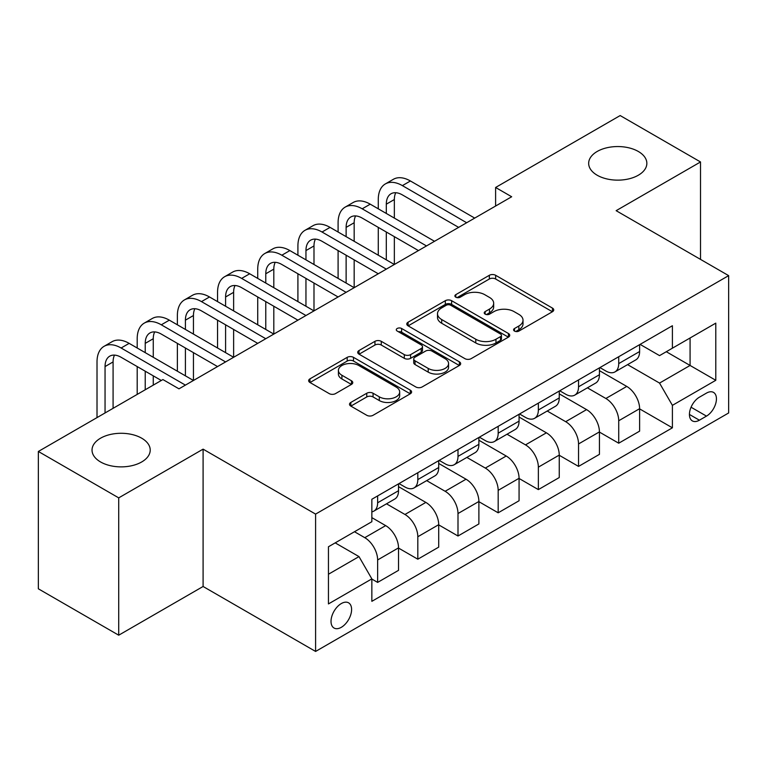 <?xml version="1.0" encoding="UTF-8"?>
<svg xmlns="http://www.w3.org/2000/svg" width="767" height="767" viewBox="0 0 767 767"><rect width="100%" height="100%" fill="white"/><g stroke="black" fill="none" stroke-linecap="round" stroke-linejoin="round"><path stroke-width="1.15" d="M514.494 331.076A3.126 1.802 0 0 0 518.914 331.076L552.441 311.728A4.458 2.579 0 0 0 553.745 309.906A4.458 2.579 0 0 0 552.441 308.085L495.645 275.295A4.458 2.579 0 0 0 489.336 275.295L455.809 294.643A3.126 1.802 0 0 0 454.898 295.918A3.126 1.802 0 0 0 455.809 297.193A3.126 1.802 0 0 0 460.229 297.193L464.572 294.691A14.276 8.245 0 0 1 484.763 294.691L489.49 297.423A14.276 8.245 0 0 1 493.68 303.253A14.276 8.245 0 0 1 489.49 309.082L485.156 311.584A3.126 1.802 0 0 0 484.236 312.859A3.126 1.802 0 0 0 485.156 314.134A3.126 1.802 0 0 0 489.576 314.134L493.91 311.632A14.276 8.245 0 0 1 514.101 311.632L518.837 314.365A14.276 8.245 0 0 1 523.017 320.194A14.276 8.245 0 0 1 518.837 326.023L514.494 328.525A3.126 1.802 0 0 0 513.583 329.8A3.126 1.802 0 0 0 514.494 331.076L514.494 328.525M141.694 438.197A29.098 16.797 0 0 0 109.988 434.563A29.098 16.797 0 0 0 92.03 450.076A29.098 16.797 0 0 0 100.554 461.955A29.098 16.797 0 0 0 132.26 465.598A29.098 16.797 0 0 0 150.217 450.076A29.098 16.797 0 0 0 141.694 438.197M638.326 151.473A29.098 16.797 0 0 0 606.62 147.83A29.098 16.797 0 0 0 588.663 163.352A29.098 16.797 0 0 0 597.177 175.231A29.098 16.797 0 0 0 628.882 178.864A29.098 16.797 0 0 0 646.849 163.352A29.098 16.797 0 0 0 638.326 151.473M341.315 627.31A14.544 8.399 120 0 0 350.816 614.492A14.544 8.399 120 0 0 348.582 602.833A14.544 8.399 120 0 0 341.315 603.552A14.544 8.399 120 0 0 331.804 616.371A14.544 8.399 120 0 0 334.038 628.029A14.544 8.399 120 0 0 341.315 627.31M350.826 402.445A4.458 2.579 0 0 0 349.512 404.267A4.458 2.579 0 0 0 350.826 406.088L366.76 415.283A4.458 2.579 0 0 0 373.069 415.283L410.297 393.787A4.458 2.579 0 0 0 411.601 391.966A4.458 2.579 0 0 0 410.297 390.144L353.501 357.355A4.458 2.579 0 0 0 347.192 357.355L309.964 378.85A4.458 2.579 0 0 0 308.66 380.672A4.458 2.579 0 0 0 309.964 382.493L329.206 393.605A4.458 2.579 0 0 0 335.524 393.605L351.459 384.411A4.458 2.579 0 0 0 352.762 382.589A4.458 2.579 0 0 0 351.459 380.768L341.909 375.255A11.936 6.893 0 0 1 338.41 370.384A11.936 6.893 0 0 1 345.783 364.018A11.936 6.893 0 0 1 358.793 365.504L396.175 387.095A11.936 6.893 0 0 1 399.674 391.966A11.936 6.893 0 0 1 392.311 398.332A11.936 6.893 0 0 1 379.301 396.836L373.069 393.241A4.458 2.579 0 0 0 366.76 393.241L350.826 402.445L350.826 406.088M203.092 449.146L118.712 497.869L38.35 451.466L38.35 588.807L118.712 635.201L203.092 586.487L315.592 651.442L315.592 514.101L203.092 449.146L203.092 586.487M700.52 259.39L700.52 161.962L616.141 210.676L728.65 275.631L315.592 514.101M700.52 161.962L620.167 115.558L495.607 187.474L495.607 206.035M38.35 451.466L162.911 379.56L178.979 388.831L511.675 196.755L495.607 187.474M464.879 358.63A4.458 2.579 0 0 0 471.197 358.63L508.425 337.135A4.458 2.579 0 0 0 509.729 335.313A4.458 2.579 0 0 0 508.425 333.492L451.629 300.702A4.458 2.579 0 0 0 445.32 300.702L408.092 322.198A4.458 2.579 0 0 0 406.778 324.019A4.458 2.579 0 0 0 408.092 325.841L464.879 358.63M398.457 331.756A3.126 1.802 0 0 1 401.62 332.197L401.62 328.487L459.366 361.823A4.458 2.579 0 0 1 460.67 363.644A4.458 2.579 0 0 1 459.366 365.466L422.128 386.961A4.458 2.579 0 0 1 415.819 386.961L359.023 354.172L359.023 350.529A4.458 2.579 0 0 0 357.719 352.35A4.458 2.579 0 0 0 359.023 354.172M359.023 350.529L374.958 341.325A4.458 2.579 0 0 1 381.266 341.325L404.305 354.622A4.458 2.579 0 0 0 410.613 354.622L421.188 348.525A4.458 2.579 0 0 0 422.492 346.703A4.458 2.579 0 0 0 421.188 344.882L397.201 331.037A3.126 1.802 0 0 1 396.29 329.762A3.126 1.802 0 0 1 398.217 328.094A3.126 1.802 0 0 1 401.62 328.487M706.474 393.107L699.399 397.191A14.094 8.14 120 0 0 690.195 409.607A14.094 8.14 120 0 0 692.352 420.901A14.094 8.14 120 0 0 699.399 420.201L706.474 416.117A14.094 8.14 120 0 0 715.678 403.701A14.094 8.14 120 0 0 713.521 392.407A14.094 8.14 120 0 0 706.474 393.107M315.592 651.442L728.65 412.962L728.65 275.631M640.09 344.383L659.543 355.62L672.4 348.189L672.4 325.735L371.851 499.259L371.851 521.713L328.449 546.766L328.449 603.926L371.851 578.874L371.851 601.328L672.4 427.813L672.4 405.35L659.543 383.078L627.579 364.632M672.4 348.189L715.793 323.137L715.793 380.298L672.4 405.35M118.712 497.869L118.712 635.201M666.293 351.717L690.079 365.456L690.079 337.988L715.793 323.137M659.543 383.078L690.079 365.456L715.793 380.298M328.449 574.234L358.994 556.602L335.198 542.873M371.851 579.056L377.632 582.402L377.632 559.948A18.187 10.498 -120 0 0 364.776 537.677L354.488 531.732M377.632 582.402L398.524 570.341L398.524 547.878A18.187 10.498 -120 0 0 385.667 525.616L371.851 517.629M398.524 548.069L417.814 559.201L417.814 536.747A18.187 10.498 -120 0 0 404.957 514.475L386.491 503.814M417.814 559.201L438.705 547.139L438.705 524.686A18.187 10.498 -120 0 0 425.848 502.414L398.524 486.642M438.705 524.868L457.995 536.008L457.995 513.545A18.187 10.498 -120 0 0 445.138 491.283L426.673 480.621M457.995 536.008L478.886 523.938L478.886 501.484A18.187 10.498 -120 0 0 466.029 479.212L438.705 463.441M478.886 501.676L498.176 512.807L498.176 490.353A18.187 10.498 -120 0 0 485.319 468.081L466.854 457.42M498.176 512.807L519.067 500.746L519.067 478.292A18.187 10.498 -120 0 0 506.21 456.02L478.886 440.239M519.067 478.474L538.357 489.605L538.357 467.151A18.187 10.498 -120 0 0 525.5 444.879L507.035 434.227M538.357 489.605L559.248 477.544L559.248 455.09A18.187 10.498 -120 0 0 546.392 432.818L519.067 417.047M559.248 455.272L578.539 466.413L578.539 443.959A18.187 10.498 -120 0 0 565.682 421.687L547.216 411.026M578.539 466.413L599.43 454.352L599.43 431.888A18.187 10.498 -120 0 0 586.573 409.616L559.248 393.845M599.43 432.08L618.72 443.211L618.72 420.757A18.187 10.498 -120 0 0 605.863 398.485L587.397 387.824M618.72 443.211L639.611 431.15L639.611 408.696A18.187 10.498 -120 0 0 626.754 386.424L599.43 370.653M599.909 367.585L605.863 371.017A18.187 10.498 -120 0 0 614.952 371.918A18.187 10.498 -120 0 0 618.72 363.596L618.72 356.732M559.728 390.787L565.682 394.219A18.187 10.498 -120 0 0 574.771 395.12A18.187 10.498 -120 0 0 578.539 386.798L578.539 379.924M519.547 413.979L525.5 417.411A18.187 10.498 -120 0 0 534.589 418.312A18.187 10.498 -120 0 0 538.357 409.99L538.357 403.126M479.365 437.18L485.319 440.613A18.187 10.498 -120 0 0 494.408 441.514A18.187 10.498 -120 0 0 498.176 433.192L498.176 426.327M439.194 460.382L445.138 463.814A18.187 10.498 -120 0 0 454.227 464.716A18.187 10.498 -120 0 0 457.995 456.384L457.995 449.52M399.013 483.574L404.957 487.007A18.187 10.498 -120 0 0 414.046 487.908A18.187 10.498 -120 0 0 417.814 479.586L417.814 472.721M639.611 408.878L672.4 427.813M614.952 371.918L635.843 359.857A18.187 10.498 -120 0 0 639.611 351.535L639.611 344.671M574.771 395.12L595.662 383.059A18.187 10.498 -120 0 0 599.43 374.727L599.43 367.863M534.589 418.312L555.481 406.251A18.187 10.498 -120 0 0 559.248 397.929L559.248 391.065M494.408 441.514L515.299 429.453A18.187 10.498 -120 0 0 519.067 421.131L519.067 414.257M454.227 464.716L475.118 452.645A18.187 10.498 -120 0 0 478.886 444.323L478.886 437.458M414.046 487.908L434.947 475.847A18.187 10.498 -120 0 0 438.705 467.525L438.705 460.66M371.851 511.838A18.187 10.498 -120 0 0 373.865 511.11L394.765 499.049A18.187 10.498 -120 0 0 398.524 490.717L398.524 483.852M373.865 511.11A18.187 10.498 -120 0 0 377.632 502.788L377.632 495.913M358.994 556.602L371.851 578.874M515.75 331.517L518.837 329.733A14.276 8.245 0 0 0 523.017 323.904L523.017 320.194M493.68 303.253L493.68 306.963A14.276 8.245 0 0 1 489.49 312.792L486.403 314.575M552.384 311.757L495.645 279.006A4.458 2.579 0 0 0 489.336 279.006L457.055 297.634M508.368 337.173L451.629 304.413A4.458 2.579 0 0 0 445.32 304.413L408.149 325.879M500.535 336.588A3.126 1.802 0 0 0 501.455 335.313A3.126 1.802 0 0 0 500.535 334.038L450.689 305.256A3.126 1.802 0 0 0 446.269 305.256L441.696 307.903A14.276 8.245 0 0 0 437.506 313.732A14.276 8.245 0 0 0 441.696 319.561L475.77 339.235A14.276 8.245 0 0 0 495.961 339.235L500.535 336.588L500.535 340.299A3.126 1.802 0 0 0 501.455 339.024L501.455 335.313M437.506 313.732L437.506 317.442A14.276 8.245 0 0 0 441.696 323.271L441.696 319.561M500.535 340.299L495.961 342.945A14.276 8.245 0 0 1 475.77 342.945L441.696 323.271M359.09 354.201L374.958 345.035L374.958 341.325M422.492 346.703L422.492 350.414A4.458 2.579 0 0 1 421.188 352.235L410.613 358.333A4.458 2.579 0 0 1 404.305 358.333L381.266 345.035A4.458 2.579 0 0 0 374.958 345.035M401.62 332.197L459.299 365.495M428.207 368.419A11.936 6.893 0 0 0 441.207 369.915A11.936 6.893 0 0 0 448.58 363.548A11.936 6.893 0 0 0 445.081 358.678L431.907 351.075A4.458 2.579 0 0 0 425.599 351.075L415.033 357.173A4.458 2.579 0 0 0 413.72 358.994A4.458 2.579 0 0 0 415.033 360.816L428.207 368.419L428.207 372.139A11.936 6.893 0 0 0 441.207 373.625A11.936 6.893 0 0 0 448.58 367.259L448.58 363.548M413.72 358.994L413.72 362.705A4.458 2.579 0 0 0 415.033 364.526L415.033 360.816M428.207 372.139L415.033 364.526M399.674 391.966L399.674 395.676A11.936 6.893 0 0 1 392.311 402.042A11.936 6.893 0 0 1 379.301 400.556L373.069 396.951A4.458 2.579 0 0 0 366.76 396.951L350.883 406.117M338.41 370.384L338.41 374.095A11.936 6.893 0 0 0 341.909 378.965L341.909 375.255M351.391 384.44L341.909 378.965M410.24 393.826L353.501 361.065A4.458 2.579 0 0 0 347.192 361.065L310.021 382.532M378.275 208.816L378.275 199.535A34.093 19.683 60 0 1 385.341 183.936L393.375 179.296A34.093 19.683 60 0 1 410.422 180.983L474.706 218.096M385.341 183.936A34.093 19.683 60 0 1 402.387 185.624L466.672 222.737M458.637 227.377L402.387 194.904A22.732 13.125 -120 0 0 391.017 193.773A22.732 13.125 -120 0 0 386.309 204.175L386.309 213.456M395.772 192.728A22.732 13.125 -120 0 0 394.353 199.535L394.353 218.096M386.309 232.017L386.309 259.85M394.353 236.658L394.353 264.49L330.059 227.377L322.025 232.017L386.309 269.131M378.275 255.219L378.275 227.377M338.094 232.017L338.094 222.737A34.093 19.683 60 0 1 345.16 207.128L353.194 202.488A34.093 19.683 60 0 1 370.24 204.175L434.525 241.298M345.16 207.128A34.093 19.683 60 0 1 362.206 208.816L426.49 245.939M418.456 250.579L362.206 218.096A22.732 13.125 -120 0 0 350.835 216.975A22.732 13.125 -120 0 0 346.128 227.377L346.128 236.658M355.591 215.92A22.732 13.125 -120 0 0 354.172 222.737L354.172 241.298M346.128 255.219L346.128 283.052M354.172 259.85L354.172 287.692L289.878 250.579L281.844 255.219L346.128 292.332M338.094 278.411L338.094 250.579M378.275 273.771L322.025 241.298A22.732 13.125 -120 0 0 310.664 240.167A22.732 13.125 -120 0 0 305.956 250.579L305.956 259.85M315.41 239.122A22.732 13.125 -120 0 0 313.991 245.939L313.991 264.49M305.956 278.411L305.956 306.254M313.991 283.052L313.991 310.894L249.697 273.771L241.663 278.411L305.956 315.525M297.912 301.613L297.912 273.771M297.912 255.219L297.912 245.939A34.093 19.683 60 0 1 304.978 230.33A34.093 19.683 60 0 1 322.025 232.017M304.978 230.33L313.013 225.69A34.093 19.683 60 0 1 330.059 227.377M338.094 296.973L281.844 264.49A22.732 13.125 -120 0 0 270.483 263.369A22.732 13.125 -120 0 0 265.775 273.771L265.775 283.052M275.228 262.324A22.732 13.125 -120 0 0 273.809 269.131L273.809 287.692M265.775 301.613L265.775 329.446M273.809 306.254L273.809 334.086L209.516 296.973L201.481 301.613L265.775 338.726M257.731 324.805L257.731 296.973M257.731 278.411L257.731 269.131A34.093 19.683 60 0 1 264.797 253.522A34.093 19.683 60 0 1 281.844 255.219M264.797 253.522L272.831 248.882A34.093 19.683 60 0 1 289.878 250.579M297.912 320.165L241.663 287.692A22.732 13.125 -120 0 0 230.301 286.57A22.732 13.125 -120 0 0 225.594 296.973L225.594 306.254M235.047 285.516A22.732 13.125 -120 0 0 233.628 292.332L233.628 310.894M225.594 324.805L225.594 352.647M233.628 329.446L233.628 357.288L169.334 320.165L161.3 324.805L225.594 361.928M217.56 348.007L217.56 320.165M217.56 301.613L217.56 292.332A34.093 19.683 60 0 1 224.616 276.724A34.093 19.683 60 0 1 241.663 278.411M224.616 276.724L232.65 272.084A34.093 19.683 60 0 1 249.697 273.771M257.731 343.367L201.481 310.894A22.732 13.125 -120 0 0 190.12 309.763A22.732 13.125 -120 0 0 185.413 320.165L185.413 329.446M194.866 308.717A22.732 13.125 -120 0 0 193.447 315.534L193.447 334.086M185.413 348.007L185.413 375.84M193.447 352.647L193.447 380.48L129.153 343.367L121.119 348.007L185.413 385.12M177.378 371.209L177.378 343.367M177.378 324.805L177.378 315.534A34.093 19.683 60 0 1 184.435 299.926A34.093 19.683 60 0 1 201.481 301.613M184.435 299.926L192.469 295.285A34.093 19.683 60 0 1 209.516 296.973M217.55 366.568L161.3 334.086A22.732 13.125 -120 0 0 149.939 332.964A22.732 13.125 -120 0 0 145.231 343.367L145.231 352.647M154.685 331.91A22.732 13.125 -120 0 0 153.266 338.726L153.266 357.288M145.231 371.209L145.231 389.761M153.266 375.84L153.266 385.12M137.197 394.401L137.197 366.568M137.197 348.007L137.197 338.726A34.093 19.683 60 0 1 144.254 323.118A34.093 19.683 60 0 1 161.3 324.805M144.254 323.118L152.288 318.478A34.093 19.683 60 0 1 169.334 320.165M161.3 380.48L121.119 357.288A22.732 13.125 -120 0 0 109.758 356.156A22.732 13.125 -120 0 0 105.05 366.568L105.05 412.962M114.513 355.111A22.732 13.125 -120 0 0 113.085 361.928L113.085 408.322M97.016 417.603L97.016 361.928A34.093 19.683 60 0 1 104.072 346.32A34.093 19.683 60 0 1 121.119 348.007M104.072 346.32L112.107 341.679A34.093 19.683 60 0 1 129.153 343.367M364.776 537.677L385.667 525.616M404.957 514.475L425.848 502.414M445.138 491.283L466.029 479.212M485.319 468.081L506.21 456.02M525.5 444.879L546.392 432.818M565.682 421.687L586.573 409.616M605.863 398.485L626.754 386.424M618.72 363.596L639.611 351.535M618.72 420.757L639.611 408.696M578.539 443.959L599.43 431.888M578.539 386.798L599.43 374.727M538.357 467.151L559.248 455.09M538.357 409.99L559.248 397.929M498.176 490.353L519.067 478.292M498.176 433.192L519.067 421.131M457.995 513.545L478.886 501.484M457.995 456.384L478.886 444.323M417.814 536.747L438.705 524.686M417.814 479.586L438.705 467.525M377.632 559.948L398.524 547.878M377.632 502.788L398.524 490.717M691.057 407.219L706.474 416.117M689.437 414.448L699.399 420.201M518.837 329.733L518.837 326.023M485.156 314.134L485.156 311.584M489.49 312.792L489.49 309.082M455.809 297.193L455.809 294.643M489.336 279.006L489.336 275.295M495.645 279.006L495.645 275.295M552.441 311.728L552.441 308.085M408.092 325.841L408.092 322.198M445.32 304.413L445.32 300.702M451.629 304.413L451.629 300.702M508.425 337.135L508.425 333.492M475.77 342.945L475.77 339.235M495.961 342.945L495.961 339.235M381.266 345.035L381.266 341.325M404.305 358.333L404.305 354.622M410.613 358.333L410.613 354.622M421.188 352.235L421.188 348.525M459.366 365.466L459.366 361.823M366.76 396.951L366.76 393.241M373.069 396.951L373.069 393.241M379.301 400.556L379.301 396.836M351.459 384.411L351.459 380.768M309.964 382.493L309.964 378.85M347.192 361.065L347.192 357.355M353.501 361.065L353.501 357.355M410.297 393.787L410.297 390.144M410.422 180.983L402.387 185.624M394.353 199.535L386.309 204.175M370.24 204.175L362.206 208.816M354.172 222.737L346.128 227.377M313.991 245.939L305.956 250.579M273.809 269.131L265.775 273.771M233.628 292.332L225.594 296.973M193.447 315.534L185.413 320.165M153.266 338.726L145.231 343.367M113.085 361.928L105.05 366.568"/></g></svg>
